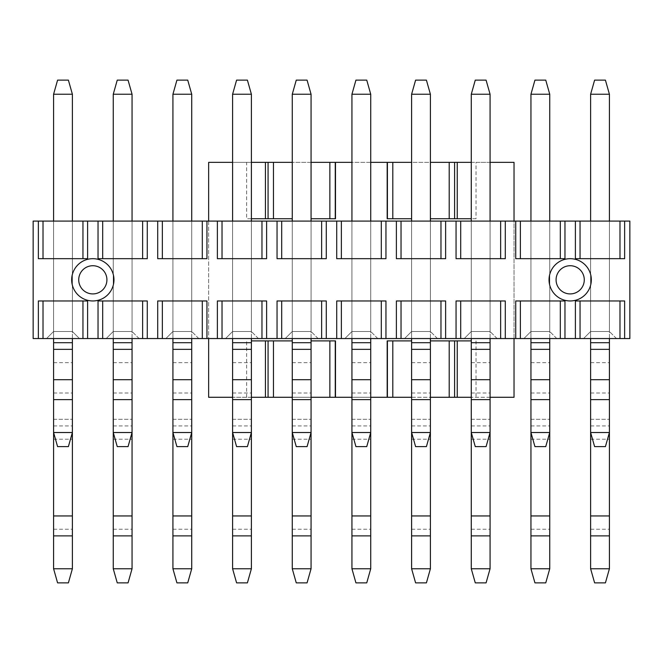 <?xml version="1.0" encoding="UTF-8"?>
<svg xmlns="http://www.w3.org/2000/svg" width="663" height="663" viewBox="0 0 663 663"><rect width="100%" height="100%" fill="white"/><g stroke="black" fill="none" stroke-linecap="round" stroke-linejoin="round"><path stroke-width="0.5" stroke-dasharray="3.31 2.49" d="M208.638 397.278L514.032 397.278L514.032 162.36L208.638 162.36L208.638 397.278M490.073 397.278L471.277 397.278M430.403 397.278L430.403 340.898L430.403 397.278L411.607 397.278L411.607 340.898L411.607 397.278M370.733 397.278L351.937 397.278M311.063 397.278L311.063 340.898L311.063 397.278L292.267 397.278L292.267 340.898L292.267 397.278M251.393 397.278L232.597 397.278M251.393 162.36L232.597 162.36M208.638 221.086L208.638 338.544M251.393 340.898L292.267 340.898M311.063 340.898L335.495 340.898M387.175 340.898L411.607 340.898M430.403 340.898L471.277 340.898M514.032 338.544L514.032 221.086M490.073 162.36L476.026 162.36L476.026 218.74L430.403 218.74L430.403 162.36L411.607 162.36L411.607 218.74L387.175 218.74M370.733 162.36L351.937 162.36M335.495 218.74L311.063 218.74L311.063 162.36L292.267 162.36L292.267 218.74L246.644 218.74L246.644 162.36M251.393 218.74L246.644 218.74M476.026 218.74L471.277 218.74M471.277 162.36L476.026 162.36M430.403 162.36L430.403 218.74M292.267 162.36L292.267 218.74M311.063 218.74L311.063 162.36M411.607 218.74L411.607 162.36M594.612 80.132L605.418 80.132L594.612 80.132L590.617 94.229L594.612 80.132L605.418 80.132L609.413 94.229L590.617 94.229L609.413 94.229L605.418 80.132L609.413 94.229L590.617 94.229L590.617 419.298L590.617 94.229L594.612 80.132M609.413 342.713L590.617 342.713L590.617 568.771L594.612 582.868L605.418 582.868L609.413 568.771L609.413 94.229M590.617 568.771L609.413 568.771M534.942 80.132L545.748 80.132L534.942 80.132L530.947 94.229L534.942 80.132L545.748 80.132L549.743 94.229L530.947 94.229L549.743 94.229L545.748 80.132L549.743 94.229L530.947 94.229L530.947 419.298L530.947 94.229L534.942 80.132M549.743 342.713L530.947 342.713L530.947 568.771L534.942 582.868L545.748 582.868L549.743 568.771L549.743 94.229M530.947 568.771L549.743 568.771M475.272 80.132L486.078 80.132L475.272 80.132L471.277 94.229L475.272 80.132L486.078 80.132L490.073 94.229L471.277 94.229L490.073 94.229L486.078 80.132L490.073 94.229L471.277 94.229L471.277 419.298L471.277 94.229L475.272 80.132M490.073 342.713L471.277 342.713L471.277 568.771L475.272 582.868L486.078 582.868L490.073 568.771L490.073 94.229M471.277 568.771L490.073 568.771M415.602 80.132L426.408 80.132L415.602 80.132L411.607 94.229L415.602 80.132L426.408 80.132L430.403 94.229L411.607 94.229L430.403 94.229L426.408 80.132L430.403 94.229L411.607 94.229L411.607 419.298L411.607 94.229L415.602 80.132M430.403 342.713L411.607 342.713L411.607 568.771L415.602 582.868L426.408 582.868L430.403 568.771L430.403 94.229M411.607 568.771L430.403 568.771M355.932 80.132L366.738 80.132L355.932 80.132L351.937 94.229L355.932 80.132L366.738 80.132L370.733 94.229L351.937 94.229L370.733 94.229L366.738 80.132L370.733 94.229L351.937 94.229L351.937 419.298L351.937 94.229L355.932 80.132M370.733 342.713L351.937 342.713L351.937 568.771L355.932 582.868L366.738 582.868L370.733 568.771L370.733 94.229M351.937 568.771L370.733 568.771M296.262 80.132L307.068 80.132L296.262 80.132L292.267 94.229L296.262 80.132L307.068 80.132L311.063 94.229L292.267 94.229L311.063 94.229L307.068 80.132L311.063 94.229L292.267 94.229L292.267 419.298L292.267 94.229L296.262 80.132M311.063 342.713L292.267 342.713L292.267 568.771L296.262 582.868L307.068 582.868L311.063 568.771L311.063 94.229M292.267 568.771L311.063 568.771M236.592 80.132L247.398 80.132L236.592 80.132L232.597 94.229L236.592 80.132L247.398 80.132L251.393 94.229L232.597 94.229L251.393 94.229L247.398 80.132L251.393 94.229L232.597 94.229L232.597 419.298L232.597 94.229L236.592 80.132M251.393 342.713L232.597 342.713L232.597 568.771L236.592 582.868L247.398 582.868L251.393 568.771L251.393 94.229M232.597 568.771L251.393 568.771M176.922 80.132L187.728 80.132L176.922 80.132L172.927 94.229L176.922 80.132L187.728 80.132L191.723 94.229L172.927 94.229L191.723 94.229L187.728 80.132L191.723 94.229L172.927 94.229L172.927 419.298L172.927 94.229L176.922 80.132M191.723 342.713L172.927 342.713L172.927 568.771L176.922 582.868L187.728 582.868L191.723 568.771L191.723 94.229M172.927 568.771L191.723 568.771M117.252 80.132L128.058 80.132L117.252 80.132L113.257 94.229L117.252 80.132L128.058 80.132L132.053 94.229L113.257 94.229L132.053 94.229L128.058 80.132L132.053 94.229L113.257 94.229L113.257 419.298L113.257 94.229L117.252 80.132M132.053 342.713L113.257 342.713L113.257 568.771L117.252 582.868L128.058 582.868L132.053 568.771L132.053 94.229M113.257 568.771L132.053 568.771M57.582 80.132L68.388 80.132L57.582 80.132L53.587 94.229L57.582 80.132L68.388 80.132L72.383 94.229L53.587 94.229L72.383 94.229L68.388 80.132L72.383 94.229L53.587 94.229L53.587 419.298L53.587 94.229L57.582 80.132M72.383 342.713L53.587 342.713L53.587 568.771L57.582 582.868L68.388 582.868L72.383 568.771L72.383 94.229M53.587 568.771L72.383 568.771M609.413 338.544L609.413 221.086L590.617 221.086L590.617 338.544M590.617 342.713L590.617 94.229M605.418 446.613L609.413 432.516L590.617 432.516L594.612 446.613L605.418 446.613M549.743 338.544L549.743 221.086L530.947 221.086L530.947 338.544M530.947 342.713L530.947 94.229M545.748 446.613L549.743 432.516L530.947 432.516L534.942 446.613L545.748 446.613M490.073 338.544L490.073 221.086L471.277 221.086L471.277 338.544M471.277 342.713L471.277 94.229M486.078 446.613L490.073 432.516L471.277 432.516L475.272 446.613L486.078 446.613M430.403 338.544L430.403 221.086L411.607 221.086L411.607 338.544M411.607 342.713L411.607 94.229M426.408 446.613L430.403 432.516L411.607 432.516L415.602 446.613L426.408 446.613M370.733 338.544L370.733 221.086L351.937 221.086L351.937 338.544M351.937 342.713L351.937 94.229M366.738 446.613L370.733 432.516L351.937 432.516L355.932 446.613L366.738 446.613M311.063 338.544L311.063 221.086L292.267 221.086L292.267 338.544M292.267 342.713L292.267 94.229M307.068 446.613L311.063 432.516L292.267 432.516L296.262 446.613L307.068 446.613M251.393 338.544L251.393 221.086L232.597 221.086L232.597 338.544M232.597 342.713L232.597 94.229M247.398 446.613L251.393 432.516L232.597 432.516L236.592 446.613L247.398 446.613M191.723 338.544L191.723 221.086L172.927 221.086L172.927 338.544M172.927 342.713L172.927 94.229M187.728 446.613L191.723 432.516L172.927 432.516L176.922 446.613L187.728 446.613M132.053 338.544L132.053 221.086L113.257 221.086L113.257 338.544M113.257 342.713L113.257 94.229M128.058 446.613L132.053 432.516L113.257 432.516L117.252 446.613L128.058 446.613M72.383 338.544L72.383 221.086L72.383 331.5L53.587 331.5L72.383 331.5L79.427 338.544L46.543 338.544L79.427 338.544L46.543 338.544L79.427 338.544L72.383 331.5L53.587 331.5L53.587 221.086L53.587 338.544M53.587 342.713L53.587 94.229M68.388 446.613L72.383 432.516L53.587 432.516L57.582 446.613L68.388 446.613M624.637 338.544L629.85 338.544L629.85 221.086L33.15 221.086L33.15 338.544L624.637 338.544L624.637 300.961L575.393 300.961L575.393 338.544M583.573 338.544L616.457 338.544L583.573 338.544L616.457 338.544L583.573 338.544L590.617 331.5L590.617 221.086L609.413 221.086L590.617 221.086L609.413 221.086L609.413 331.5L590.617 331.5L583.573 338.544L590.617 331.5L609.413 331.5L609.413 221.086L609.413 331.5L590.617 331.5L590.617 221.086L590.617 331.5L583.573 338.544M523.903 338.544L556.787 338.544L523.903 338.544L556.787 338.544L523.903 338.544L530.947 331.5L530.947 221.086L549.743 221.086L530.947 221.086L549.743 221.086L549.743 331.5L530.947 331.5L523.903 338.544L530.947 331.5L549.743 331.5L549.743 221.086L549.743 331.5L530.947 331.5L530.947 221.086L530.947 331.5L523.903 338.544M464.233 338.544L497.117 338.544L464.233 338.544L497.117 338.544L464.233 338.544L471.277 331.5L471.277 221.086L490.073 221.086L471.277 221.086L490.073 221.086L490.073 331.5L471.277 331.5L464.233 338.544L471.277 331.5L490.073 331.5L490.073 221.086L490.073 331.5L471.277 331.5L471.277 221.086L471.277 331.5L464.233 338.544M404.563 338.544L437.447 338.544L404.563 338.544L437.447 338.544L404.563 338.544L411.607 331.5L411.607 221.086L430.403 221.086L411.607 221.086L430.403 221.086L430.403 331.5L411.607 331.5L404.563 338.544L411.607 331.5L430.403 331.5L430.403 221.086L430.403 331.5L411.607 331.5L411.607 221.086L411.607 331.5L404.563 338.544M344.893 338.544L377.777 338.544L344.893 338.544L377.777 338.544L344.893 338.544L351.937 331.5L351.937 221.086L370.733 221.086L351.937 221.086L370.733 221.086L370.733 331.5L351.937 331.5L344.893 338.544L351.937 331.5L370.733 331.5L370.733 221.086L370.733 331.5L351.937 331.5L351.937 221.086L351.937 331.5L344.893 338.544M285.223 338.544L318.107 338.544L285.223 338.544L318.107 338.544L285.223 338.544L292.267 331.5L292.267 221.086L311.063 221.086L292.267 221.086L311.063 221.086L311.063 331.5L292.267 331.5L285.223 338.544L292.267 331.5L311.063 331.5L311.063 221.086L311.063 331.5L292.267 331.5L292.267 221.086L292.267 331.5L285.223 338.544M225.553 338.544L258.437 338.544L225.553 338.544L258.437 338.544L225.553 338.544L232.597 331.5L232.597 221.086L251.393 221.086L232.597 221.086L251.393 221.086L251.393 331.5L232.597 331.5L225.553 338.544L232.597 331.5L251.393 331.5L251.393 221.086L251.393 331.5L232.597 331.5L232.597 221.086L232.597 331.5L225.553 338.544M165.883 338.544L198.767 338.544L165.883 338.544L198.767 338.544L165.883 338.544L172.927 331.5L172.927 221.086L191.723 221.086L172.927 221.086L191.723 221.086L191.723 331.5L172.927 331.5L165.883 338.544L172.927 331.5L191.723 331.5L191.723 221.086L191.723 331.5L172.927 331.5L172.927 221.086L172.927 331.5L165.883 338.544M106.213 338.544L139.097 338.544L106.213 338.544L139.097 338.544L106.213 338.544L113.257 331.5L113.257 221.086L132.053 221.086L113.257 221.086L132.053 221.086L132.053 331.5L113.257 331.5L106.213 338.544L113.257 331.5L132.053 331.5L132.053 221.086L132.053 331.5L113.257 331.5L113.257 221.086L113.257 331.5L106.213 338.544M72.383 221.086L72.383 331.5L79.427 338.544L72.383 331.5L72.383 221.086L72.383 331.5L53.587 331.5L46.543 338.544L53.587 331.5L46.543 338.544L53.587 331.5L53.587 221.086L72.383 221.086L53.587 221.086L72.383 221.086L53.587 221.086L53.587 331.5L53.587 221.086M139.097 338.544L132.053 331.5L139.097 338.544M132.053 221.086L132.053 331.5L113.257 331.5L113.257 221.086M198.767 338.544L191.723 331.5L198.767 338.544M191.723 221.086L191.723 331.5L172.927 331.5L172.927 221.086M258.437 338.544L251.393 331.5L258.437 338.544M251.393 221.086L251.393 331.5L232.597 331.5L232.597 221.086M318.107 338.544L311.063 331.5L318.107 338.544M311.063 221.086L311.063 331.5L292.267 331.5L292.267 221.086M377.777 338.544L370.733 331.5L377.777 338.544M370.733 221.086L370.733 331.5L351.937 331.5L351.937 221.086M437.447 338.544L430.403 331.5L437.447 338.544M430.403 221.086L430.403 331.5L411.607 331.5L411.607 221.086M497.117 338.544L490.073 331.5L497.117 338.544M490.073 221.086L490.073 331.5L471.277 331.5L471.277 221.086M556.787 338.544L549.743 331.5L556.787 338.544M549.743 221.086L549.743 331.5L530.947 331.5L530.947 221.086M624.637 221.086L624.637 258.678L619.98 258.678L619.98 221.086M619.98 338.544L619.98 300.961L575.393 300.961L580.05 300.961L580.05 338.544M575.393 221.086L575.393 258.678L619.98 258.678M564.967 338.544L564.967 300.961L515.723 300.961L515.723 338.544M505.297 338.544L505.297 300.961L456.053 300.961L456.053 338.544M445.627 338.544L445.627 300.961L396.383 300.961L396.383 338.544M385.957 338.544L385.957 300.961L336.713 300.961L336.713 338.544M326.287 338.544L326.287 300.961L277.043 300.961L277.043 338.544M266.617 338.544L266.617 300.961L217.373 300.961L217.373 338.544M206.947 338.544L206.947 300.961L157.703 300.961L157.703 338.544M147.277 338.544L147.277 300.961L98.033 300.961L98.033 338.544M87.607 338.544L87.607 300.961L38.363 300.961L38.363 338.544M38.363 221.086L38.363 258.678L87.607 258.678L87.607 221.086M98.033 221.086L98.033 258.678L147.277 258.678L147.277 221.086M157.703 221.086L157.703 258.678L206.947 258.678L206.947 221.086M217.373 221.086L217.373 258.678L266.617 258.678L266.617 221.086M277.043 221.086L277.043 258.678L326.287 258.678L326.287 221.086M336.713 221.086L336.713 258.678L385.957 258.678L385.957 221.086M396.383 221.086L396.383 258.678L445.627 258.678L445.627 221.086M456.053 221.086L456.053 258.678L505.297 258.678L505.297 221.086M515.723 221.086L515.723 258.678L564.967 258.678L564.967 221.086M619.98 300.961L580.05 300.961M580.05 221.086L580.05 258.678M560.31 258.678L515.723 258.678L560.31 258.678L560.31 221.086M500.64 258.678L456.053 258.678L500.64 258.678L500.64 221.086M440.97 258.678L396.383 258.678L440.97 258.678L440.97 221.086M381.3 258.678L336.713 258.678L381.3 258.678L381.3 221.086M321.63 258.678L277.043 258.678L321.63 258.678L321.63 221.086M261.96 258.678L217.373 258.678L261.96 258.678L261.96 221.086M202.29 258.678L157.703 258.678L202.29 258.678L202.29 221.086M142.62 258.678L98.033 258.678L142.62 258.678L142.62 221.086M82.95 221.086L82.95 258.678L38.363 258.678L43.02 258.678L43.02 221.086M43.02 338.544L43.02 300.961L87.607 300.961L82.95 300.961L82.95 338.544M102.69 338.544L102.69 300.961L147.277 300.961L142.62 300.961L142.62 338.544M162.36 338.544L162.36 300.961L206.947 300.961L202.29 300.961L202.29 338.544M222.03 338.544L222.03 300.961L266.617 300.961L261.96 300.961L261.96 338.544M281.7 338.544L281.7 300.961L326.287 300.961L321.63 300.961L321.63 338.544M341.37 338.544L341.37 300.961L385.957 300.961L381.3 300.961L381.3 338.544M401.04 338.544L401.04 300.961L445.627 300.961L440.97 300.961L440.97 338.544M460.71 338.544L460.71 300.961L505.297 300.961L500.64 300.961L500.64 338.544M520.38 338.544L520.38 300.961L564.967 300.961L560.31 300.961L560.31 338.544M591.321 279.819A21.141 21.141 0 0 1 570.18 300.961A21.141 21.141 0 0 1 549.039 279.819A21.141 21.141 0 0 1 570.18 258.678A21.141 21.141 0 0 1 591.321 279.819M113.961 279.819A21.141 21.141 0 0 1 92.82 300.961A21.141 21.141 0 0 1 71.679 279.819M520.38 258.678L520.38 221.086M520.38 300.961L560.31 300.961M460.71 258.678L460.71 221.086M460.71 300.961L500.64 300.961M401.04 258.678L401.04 221.086M401.04 300.961L440.97 300.961M341.37 258.678L341.37 221.086M341.37 300.961L381.3 300.961M281.7 258.678L281.7 221.086M281.7 300.961L321.63 300.961M222.03 258.678L222.03 221.086M222.03 300.961L261.96 300.961M162.36 258.678L162.36 221.086M162.36 300.961L202.29 300.961M102.69 258.678L102.69 221.086M102.69 300.961L142.62 300.961M43.02 300.961L82.95 300.961M82.95 258.678L43.02 258.678M616.457 338.544L609.413 331.5L616.457 338.544M609.413 221.086L609.413 331.5L590.617 331.5L590.617 221.086M246.644 397.278L246.644 340.898M476.026 340.898L476.026 397.278M590.617 419.298L609.413 419.298L590.617 419.298M590.617 425.944L609.413 425.944M590.617 535.878L609.413 535.878M590.617 529.24L609.413 529.24M590.617 439.229L609.413 439.229M530.947 419.298L549.743 419.298L530.947 419.298M530.947 425.944L549.743 425.944M530.947 535.878L549.743 535.878M530.947 529.24L549.743 529.24M530.947 439.229L549.743 439.229M471.277 419.298L490.073 419.298L471.277 419.298M471.277 425.944L490.073 425.944M471.277 535.878L490.073 535.878M471.277 529.24L490.073 529.24M471.277 439.229L490.073 439.229M411.607 419.298L430.403 419.298L411.607 419.298M411.607 425.944L430.403 425.944M411.607 535.878L430.403 535.878M411.607 529.24L430.403 529.24M411.607 439.229L430.403 439.229M351.937 419.298L370.733 419.298L351.937 419.298M351.937 425.944L370.733 425.944M351.937 535.878L370.733 535.878M351.937 529.24L370.733 529.24M351.937 439.229L370.733 439.229M292.267 419.298L311.063 419.298L292.267 419.298M292.267 425.944L311.063 425.944M292.267 535.878L311.063 535.878M292.267 529.24L311.063 529.24M292.267 439.229L311.063 439.229M232.597 419.298L251.393 419.298L232.597 419.298M232.597 425.944L251.393 425.944M232.597 535.878L251.393 535.878M232.597 529.24L251.393 529.24M232.597 439.229L251.393 439.229M172.927 419.298L191.723 419.298L172.927 419.298M172.927 425.944L191.723 425.944M172.927 535.878L191.723 535.878M172.927 529.24L191.723 529.24M172.927 439.229L191.723 439.229M113.257 419.298L132.053 419.298L113.257 419.298M113.257 425.944L132.053 425.944M113.257 535.878L132.053 535.878M113.257 529.24L132.053 529.24M113.257 439.229L132.053 439.229M53.587 419.298L72.383 419.298L53.587 419.298M53.587 425.944L72.383 425.944M53.587 535.878L72.383 535.878M53.587 529.24L72.383 529.24M53.587 439.229L72.383 439.229M590.617 399.623L609.413 399.623M590.617 392.985L609.413 392.985M590.617 362.644L609.413 362.644M530.947 399.623L549.743 399.623M530.947 392.985L549.743 392.985M530.947 362.644L549.743 362.644M471.277 399.623L490.073 399.623M471.277 392.985L490.073 392.985M471.277 362.644L490.073 362.644M411.607 399.623L430.403 399.623M411.607 392.985L430.403 392.985M411.607 362.644L430.403 362.644M351.937 399.623L370.733 399.623M351.937 392.985L370.733 392.985M351.937 362.644L370.733 362.644M292.267 399.623L311.063 399.623M292.267 392.985L311.063 392.985M292.267 362.644L311.063 362.644M232.597 399.623L251.393 399.623M232.597 392.985L251.393 392.985M232.597 362.644L251.393 362.644M172.927 399.623L191.723 399.623M172.927 392.985L191.723 392.985M172.927 362.644L191.723 362.644M113.257 399.623L132.053 399.623M113.257 392.985L132.053 392.985M113.257 362.644L132.053 362.644M53.587 399.623L72.383 399.623M53.587 392.985L72.383 392.985M53.587 362.644L72.383 362.644"/><path stroke-width="0.99" d="M514.032 338.544L514.032 397.278L490.073 397.278M471.277 397.278L430.403 397.278M411.607 397.278L370.733 397.278M351.937 397.278L311.063 397.278M292.267 397.278L251.393 397.278M232.597 397.278L208.638 397.278L208.638 338.544M232.597 162.36L208.638 162.36L208.638 221.086M311.063 340.898L335.495 340.898L335.495 397.278M387.175 397.278L387.175 340.898L411.607 340.898M514.032 221.086L514.032 162.36L490.073 162.36M411.607 218.74L387.175 218.74L387.175 162.36L370.733 162.36M351.937 162.36L335.495 162.36L335.495 218.74L311.063 218.74M292.267 218.74L251.393 218.74M471.277 218.74L430.403 218.74M265.424 218.74L265.424 162.36L251.393 162.36M265.424 397.278L265.424 340.898L251.393 340.898M265.424 162.36L292.267 162.36M311.063 162.36L335.495 162.36M387.175 162.36L411.607 162.36M430.403 162.36L471.277 162.36M471.277 340.898L454.603 340.898L454.603 397.278M454.603 162.36L454.603 218.74M454.603 340.898L430.403 340.898M265.424 340.898L292.267 340.898M268.067 162.36L268.067 218.74M268.067 340.898L268.067 397.278M335.263 218.74L335.263 162.36M335.263 397.278L335.263 340.898M387.407 218.74L387.407 162.36M387.407 397.278L387.407 340.898M609.413 342.713L609.413 568.771L590.617 568.771L590.617 342.713L609.413 342.713L609.413 338.544M590.617 568.771L594.612 582.868L605.418 582.868L609.413 568.771M549.743 342.713L549.743 568.771L530.947 568.771L530.947 342.713L549.743 342.713L549.743 338.544M530.947 568.771L534.942 582.868L545.748 582.868L549.743 568.771M490.073 342.713L490.073 568.771L471.277 568.771L471.277 342.713L490.073 342.713L490.073 338.544M471.277 568.771L475.272 582.868L486.078 582.868L490.073 568.771M430.403 342.713L430.403 568.771L411.607 568.771L411.607 342.713L430.403 342.713L430.403 338.544M411.607 568.771L415.602 582.868L426.408 582.868L430.403 568.771M370.733 342.713L370.733 568.771L351.937 568.771L351.937 342.713L370.733 342.713L370.733 338.544M351.937 568.771L355.932 582.868L366.738 582.868L370.733 568.771M311.063 342.713L311.063 568.771L292.267 568.771L292.267 342.713L311.063 342.713L311.063 338.544M292.267 568.771L296.262 582.868L307.068 582.868L311.063 568.771M251.393 342.713L251.393 568.771L232.597 568.771L232.597 342.713L251.393 342.713L251.393 338.544M232.597 568.771L236.592 582.868L247.398 582.868L251.393 568.771M191.723 342.713L191.723 568.771L172.927 568.771L172.927 342.713L191.723 342.713L191.723 338.544M172.927 568.771L176.922 582.868L187.728 582.868L191.723 568.771M132.053 342.713L132.053 568.771L113.257 568.771L113.257 342.713L132.053 342.713L132.053 338.544M113.257 568.771L117.252 582.868L128.058 582.868L132.053 568.771M72.383 342.713L72.383 568.771L53.587 568.771L53.587 342.713L72.383 342.713L72.383 338.544M53.587 568.771L57.582 582.868L68.388 582.868L72.383 568.771M594.612 80.132L605.418 80.132L609.413 94.229L590.617 94.229L594.612 80.132M590.617 94.229L590.617 221.086M590.617 338.544L590.617 342.713M609.413 221.086L609.413 94.229M590.617 432.516L609.413 432.516L605.418 446.613L594.612 446.613L590.617 432.516M534.942 80.132L545.748 80.132L549.743 94.229L530.947 94.229L534.942 80.132M530.947 94.229L530.947 221.086M530.947 338.544L530.947 342.713M549.743 221.086L549.743 94.229M530.947 432.516L549.743 432.516L545.748 446.613L534.942 446.613L530.947 432.516M475.272 80.132L486.078 80.132L490.073 94.229L471.277 94.229L475.272 80.132M471.277 94.229L471.277 221.086M471.277 338.544L471.277 342.713M490.073 221.086L490.073 94.229M471.277 432.516L490.073 432.516L486.078 446.613L475.272 446.613L471.277 432.516M415.602 80.132L426.408 80.132L430.403 94.229L411.607 94.229L415.602 80.132M411.607 94.229L411.607 221.086M411.607 338.544L411.607 342.713M430.403 221.086L430.403 94.229M411.607 432.516L430.403 432.516L426.408 446.613L415.602 446.613L411.607 432.516M355.932 80.132L366.738 80.132L370.733 94.229L351.937 94.229L355.932 80.132M351.937 94.229L351.937 221.086M351.937 338.544L351.937 342.713M370.733 221.086L370.733 94.229M351.937 432.516L370.733 432.516L366.738 446.613L355.932 446.613L351.937 432.516M296.262 80.132L307.068 80.132L311.063 94.229L292.267 94.229L296.262 80.132M292.267 94.229L292.267 221.086M292.267 338.544L292.267 342.713M311.063 221.086L311.063 94.229M292.267 432.516L311.063 432.516L307.068 446.613L296.262 446.613L292.267 432.516M236.592 80.132L247.398 80.132L251.393 94.229L232.597 94.229L236.592 80.132M232.597 94.229L232.597 221.086M232.597 338.544L232.597 342.713M251.393 221.086L251.393 94.229M232.597 432.516L251.393 432.516L247.398 446.613L236.592 446.613L232.597 432.516M176.922 80.132L187.728 80.132L191.723 94.229L172.927 94.229L176.922 80.132M172.927 94.229L172.927 221.086M172.927 338.544L172.927 342.713M191.723 221.086L191.723 94.229M172.927 432.516L191.723 432.516L187.728 446.613L176.922 446.613L172.927 432.516M117.252 80.132L128.058 80.132L132.053 94.229L113.257 94.229L117.252 80.132M113.257 94.229L113.257 221.086M113.257 338.544L113.257 342.713M132.053 221.086L132.053 94.229M113.257 432.516L132.053 432.516L128.058 446.613L117.252 446.613L113.257 432.516M57.582 80.132L68.388 80.132L72.383 94.229L53.587 94.229L57.582 80.132M53.587 94.229L53.587 221.086M53.587 338.544L53.587 342.713M72.383 221.086L72.383 94.229M53.587 432.516L72.383 432.516L68.388 446.613L57.582 446.613L53.587 432.516M629.85 338.544L33.15 338.544L33.15 221.086L629.85 221.086L629.85 338.544M624.637 221.086L624.637 258.678L575.393 258.678L575.393 221.086M564.967 221.086L564.967 258.678L560.31 258.678L560.31 221.086M520.38 221.086L520.38 258.678L515.723 258.678L515.723 221.086M505.297 221.086L505.297 258.678L500.64 258.678L500.64 221.086M460.71 221.086L460.71 258.678L456.053 258.678L456.053 221.086M445.627 221.086L445.627 258.678L440.97 258.678L440.97 221.086M401.04 221.086L401.04 258.678L396.383 258.678L396.383 221.086M385.957 221.086L385.957 258.678L381.3 258.678L381.3 221.086M341.37 221.086L341.37 258.678L336.713 258.678L336.713 221.086M326.287 221.086L326.287 258.678L321.63 258.678L321.63 221.086M281.7 221.086L281.7 258.678L277.043 258.678L277.043 221.086M266.617 221.086L266.617 258.678L261.96 258.678L261.96 221.086M222.03 221.086L222.03 258.678L217.373 258.678L217.373 221.086M206.947 221.086L206.947 258.678L202.29 258.678L202.29 221.086M162.36 221.086L162.36 258.678L157.703 258.678L157.703 221.086M147.277 221.086L147.277 258.678L142.62 258.678L142.62 221.086M102.69 221.086L102.69 258.678L98.033 258.678L98.033 221.086M87.607 221.086L87.607 258.678L82.95 258.678L82.95 221.086M43.02 221.086L43.02 258.678L38.363 258.678L38.363 221.086M38.363 338.544L38.363 300.961L82.95 300.961L82.95 338.544M82.95 300.961L87.607 300.961L87.607 338.544M98.033 338.544L98.033 300.961L142.62 300.961L142.62 338.544M142.62 300.961L147.277 300.961L147.277 338.544M157.703 338.544L157.703 300.961L202.29 300.961L202.29 338.544M202.29 300.961L206.947 300.961L206.947 338.544M217.373 338.544L217.373 300.961L261.96 300.961L261.96 338.544M261.96 300.961L266.617 300.961L266.617 338.544M277.043 338.544L277.043 300.961L321.63 300.961L321.63 338.544M321.63 300.961L326.287 300.961L326.287 338.544M336.713 338.544L336.713 300.961L381.3 300.961L381.3 338.544M381.3 300.961L385.957 300.961L385.957 338.544M396.383 338.544L396.383 300.961L440.97 300.961L440.97 338.544M440.97 300.961L445.627 300.961L445.627 338.544M456.053 338.544L456.053 300.961L500.64 300.961L500.64 338.544M500.64 300.961L505.297 300.961L505.297 338.544M515.723 338.544L515.723 300.961L560.31 300.961L560.31 338.544M560.31 300.961L564.967 300.961L564.967 338.544M575.393 338.544L575.393 300.961L624.637 300.961L624.637 338.544M71.679 279.819A21.141 21.141 0 0 1 92.82 258.678A21.141 21.141 0 0 1 113.961 279.819A21.141 21.141 0 0 1 92.82 300.961A21.141 21.141 0 0 1 71.679 279.819A21.141 21.141 0 0 1 92.82 258.678A21.141 21.141 0 0 1 113.961 279.819M580.05 338.544L580.05 300.961M580.05 258.678L580.05 221.086M619.98 300.961L619.98 338.544M619.98 221.086L619.98 258.678M520.38 300.961L520.38 338.544M520.38 258.678L560.31 258.678M460.71 300.961L460.71 338.544M460.71 258.678L500.64 258.678M401.04 300.961L401.04 338.544M401.04 258.678L440.97 258.678M341.37 300.961L341.37 338.544M341.37 258.678L381.3 258.678M281.7 300.961L281.7 338.544M281.7 258.678L321.63 258.678M222.03 300.961L222.03 338.544M222.03 258.678L261.96 258.678M162.36 300.961L162.36 338.544M162.36 258.678L202.29 258.678M102.69 300.961L102.69 338.544M102.69 258.678L142.62 258.678M43.02 300.961L43.02 338.544M43.02 258.678L82.95 258.678M549.039 279.819A21.141 21.141 0 0 1 570.18 258.678A21.141 21.141 0 0 1 591.321 279.819A21.141 21.141 0 0 1 570.18 300.961A21.141 21.141 0 0 1 549.039 279.819M457.246 162.36L457.246 218.74M457.246 340.898L457.246 397.278M449.199 162.36L449.199 218.74M449.199 340.898L449.199 397.278M273.471 162.36L273.471 218.74M273.471 340.898L273.471 397.278M329.859 218.74L329.859 162.36M329.859 397.278L329.859 340.898M392.811 218.74L392.811 162.36M392.811 397.278L392.811 340.898M590.617 515.947L609.413 515.947M590.617 535.878L609.413 535.878M530.947 515.947L549.743 515.947M530.947 535.878L549.743 535.878M471.277 515.947L490.073 515.947M471.277 535.878L490.073 535.878M411.607 515.947L430.403 515.947M411.607 535.878L430.403 535.878M351.937 515.947L370.733 515.947M351.937 535.878L370.733 535.878M292.267 515.947L311.063 515.947M292.267 535.878L311.063 535.878M232.597 515.947L251.393 515.947M232.597 535.878L251.393 535.878M172.927 515.947L191.723 515.947M172.927 535.878L191.723 535.878M113.257 515.947L132.053 515.947M113.257 535.878L132.053 535.878M53.587 515.947L72.383 515.947M53.587 535.878L72.383 535.878M590.617 349.36L609.413 349.36M590.617 379.692L609.413 379.692M590.617 399.623L609.413 399.623M530.947 349.36L549.743 349.36M530.947 379.692L549.743 379.692M530.947 399.623L549.743 399.623M471.277 349.36L490.073 349.36M471.277 379.692L490.073 379.692M471.277 399.623L490.073 399.623M411.607 349.36L430.403 349.36M411.607 379.692L430.403 379.692M411.607 399.623L430.403 399.623M351.937 349.36L370.733 349.36M351.937 379.692L370.733 379.692M351.937 399.623L370.733 399.623M292.267 349.36L311.063 349.36M292.267 379.692L311.063 379.692M292.267 399.623L311.063 399.623M232.597 349.36L251.393 349.36M232.597 379.692L251.393 379.692M232.597 399.623L251.393 399.623M172.927 349.36L191.723 349.36M172.927 379.692L191.723 379.692M172.927 399.623L191.723 399.623M113.257 349.36L132.053 349.36M113.257 379.692L132.053 379.692M113.257 399.623L132.053 399.623M53.587 349.36L72.383 349.36M53.587 379.692L72.383 379.692M53.587 399.623L72.383 399.623M106.917 279.819A14.097 14.097 0 0 1 92.82 293.916A14.097 14.097 0 0 1 78.723 279.819A14.097 14.097 0 0 1 92.82 265.722A14.097 14.097 0 0 1 106.917 279.819M584.277 279.819A14.097 14.097 0 0 1 570.18 293.916A14.097 14.097 0 0 1 556.083 279.819A14.097 14.097 0 0 1 570.18 265.722A14.097 14.097 0 0 1 584.277 279.819"/></g></svg>
